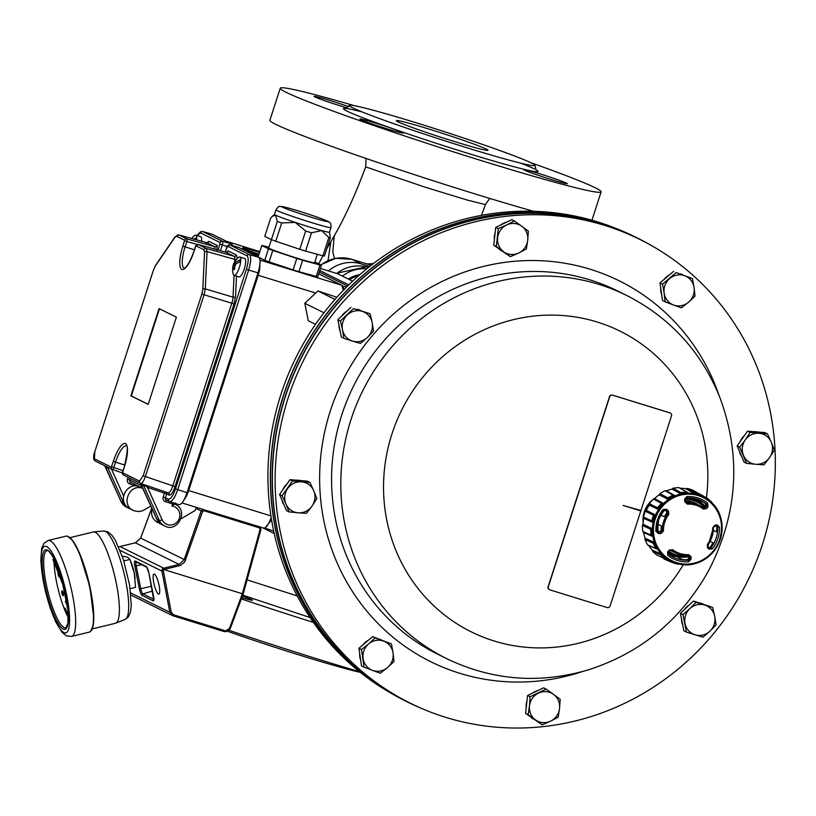<?xml version="1.0" encoding="UTF-8"?>
<svg xmlns="http://www.w3.org/2000/svg" width="816" height="816" viewBox="0 0 816 816"><rect width="100%" height="100%" fill="white"/><g stroke="black" fill="none" stroke-linecap="round" stroke-linejoin="round"><path stroke-width="1.22" d="M181.019 518.782L195.126 510.5L196.544 507.419M135.048 578.207A14.453 3.213 -103.7 0 0 135.028 577.963A14.453 3.213 -103.7 0 0 134.263 573.036L129.948 559.45L127.786 557.318L122.237 556.002M130.509 560.847L131.458 563.275A14.453 3.213 76.3 0 1 134.263 573.036L135.548 587.357L130.172 588.662M158.406 594.017A10.322 2.295 -103.7 0 0 158.855 594.089A10.322 2.295 -103.7 0 0 158.651 583.522A10.322 2.295 -103.7 0 0 153.979 574.036A10.322 2.295 -103.7 0 0 153.969 583.675A10.322 2.295 -103.7 0 0 158.406 594.017M260.202 527.024L260.926 529.492L243.178 594.007L163.985 569.588L161.905 570.945A2.407 2.305 -67.1 0 1 163.73 568.191L179.081 564.407L184.171 559.694L201.164 511.03L203.051 509.429M243.137 593.977L230.265 628.616L227.878 631.329L224.42 631.666L229.469 628.432L242.342 593.793L260.131 529.298L259.366 527.85L204.02 510.755L202.572 511.53L184.722 561.959L180.407 565.447L164.281 569.466A1.204 1.153 109.3 0 0 163.985 569.588M224.39 631.655L172.227 615.488L169.82 612.286L161.905 570.945M151.817 508.133L140.658 538.152L135.446 542.813L119.952 546.516A2.407 2.305 119.8 0 0 118.789 547.179M195.881 508.419L202.572 511.53M260.926 529.492L260.131 529.298M67.524 605.696A24.082 5.365 76.3 0 1 65.413 601.208L65.392 601.494A24.572 5.467 -103.7 0 0 67.575 606.125M65.413 601.208L65.637 601.157A24.082 5.365 76.3 0 0 67.442 605.064M68.299 615.223A35.649 7.936 76.3 0 1 64.913 608.104L64.892 608.389A36.128 8.048 -103.7 0 0 68.309 615.58M64.913 608.104L65.137 608.042A35.649 7.936 76.3 0 0 68.289 614.723M63.158 595.609A2.407 0.541 -103.7 0 0 63.179 595.619A2.407 0.541 -103.7 0 0 63.281 595.639A2.407 0.541 -103.7 0 0 63.24 593.171A2.407 0.541 -103.7 0 0 62.149 590.957A2.407 0.541 -103.7 0 0 62.047 591.039M62.954 595.68A2.407 0.541 -103.7 0 0 63.056 595.69A2.407 0.541 -103.7 0 0 63.005 593.222A2.407 0.541 -103.7 0 0 61.924 591.008A2.407 0.541 -103.7 0 0 61.914 593.273A2.407 0.541 -103.7 0 0 62.954 595.68M58.058 572.546A2.407 0.541 -103.7 0 0 58.273 575.015A2.407 0.541 -103.7 0 0 59.221 577.075A2.407 0.541 -103.7 0 0 59.323 577.096A2.407 0.541 -103.7 0 0 59.527 576.239M62.852 582.553L52.918 559.45L62.893 584.715A4.814 1.071 -103.7 0 0 65.127 591.835M68.33 617.681A39.739 8.843 76.3 0 1 54.019 562.346M53.968 560.694A39.739 8.843 76.3 0 1 53.978 558.603M70.074 537.632L93.248 532.001A46.971 10.455 76.3 0 1 93.585 531.95A46.971 10.455 76.3 0 1 95.248 532.297A46.971 10.455 76.3 0 1 115.291 578.554A46.971 10.455 76.3 0 1 115.75 623.179A46.971 10.455 76.3 0 1 115.433 623.281L92.259 628.912M61.873 579.095L53.366 559.388M123.859 560.929L129.948 559.45M158.906 522.352L156.641 521.557L157.723 522.566C152.5 519.445 150.593 514.784 152.021 508.572M150.878 506.053L142.708 510.714L138.73 511.601L133.977 510.775L127.082 506.92C117.841 499.321 127.418 482.307 138.638 486.397L139.495 486.662L138.302 486.744M260.018 260.09L341.965 285.325L318.689 273.799M264.782 260.273L268.484 248.819L261.824 245.524L258.121 256.969L264.782 260.273A31.702 1.387 17.9 0 0 269.117 261.875L293.107 269.902A31.702 1.387 17.9 0 0 298.942 271.697L316.261 276.43A31.702 1.387 17.9 0 0 317.771 276.634L321.463 265.19A31.702 1.387 -162.1 0 1 319.964 264.986L302.634 260.253L298.942 271.697M259.019 254.194A21.675 0.949 -162.1 0 1 242.648 247.931A21.675 0.949 -162.1 0 1 259.59 252.419M341.965 285.325L343.291 290.374M271.187 517.681C268.474 524.719 265.996 528.197 263.741 528.115L263.568 528.044M159.11 523.25L160.67 523.882M158.814 522.628L155.122 515.457M133.243 510.449C120.605 504.88 129.295 483.531 142.3 488.213L142.922 488.407M185.507 496.75L188.119 490.375L188.69 490.579L186.711 495.7L183.039 501.524M260.1 261.844L259.631 269.943L258.213 275.339L188.69 490.579L270.902 515.885M238.986 262.262L240.761 259.641A9.639 2.723 -72.8 0 0 239.761 256.989A9.639 2.723 -72.8 0 0 238.568 257.366A15.657 15.657 0 0 0 232.764 267.25A15.606 10.088 -177.3 0 0 232.723 268.954M235.671 264.302L234.784 263.272A15.606 10.088 -177.3 0 1 240.761 259.641A9.639 2.723 107.2 0 1 240.679 261.62L240.669 261.62A15.606 10.088 -177.3 0 0 234.692 265.241A15.28 1.367 -145.5 0 0 235.416 265.924L234.447 265.914A15.096 8.599 -123.2 0 0 234.845 268.627A15.647 7.997 -19 0 0 234.049 269.79A15.096 11.516 5.4 0 1 233.458 267.352A15.28 12.821 -54.7 0 0 233.121 269.28A15.28 15.229 33 0 1 233.264 267.332A15.606 10.088 -177.3 0 0 232.601 270.647A15.657 15.657 0 0 0 233.305 274.421A9.639 2.723 -72.8 0 0 234.07 275.4A9.639 2.723 -72.8 0 0 236.569 273.533A9.639 2.723 -72.8 0 0 240.669 261.62M239.761 256.989L244.667 258.509A9.639 2.723 107.2 0 1 245.279 265.129A9.639 2.723 107.2 0 1 241.475 275.053A9.639 2.723 107.2 0 1 238.986 276.91L234.07 275.4L233.039 297.157A1.928 1.244 -177.3 0 0 235.528 296.565L234.049 303.909L175.032 486.642C172.941 492.548 171.003 495.383 169.198 495.169L166.688 493.925L165.464 497.699A1.928 1.846 116.3 0 0 166.382 499.973L169.351 501.442A1.928 1.846 116.3 0 0 169.585 501.544C172.084 501.83 174.797 497.862 177.725 489.631L187.017 492.701C184.212 500.667 181.55 504.655 179.03 504.665L178.877 504.604M234.784 263.272A15.28 12.995 -81.8 0 1 235.62 261.538A15.28 15.055 -169.6 0 0 234.569 263.242A15.096 8.599 -123.2 0 1 235.202 261.181A15.647 11.016 -150.7 0 0 234.406 262.344A15.096 11.516 5.4 0 0 233.58 264.68A15.28 2.326 -149.7 0 0 233.325 264.894A15.28 3.601 5.3 0 0 233.356 265.353L234.804 265.118M233.356 265.353A15.606 10.088 -177.3 0 0 232.764 267.25M233.264 267.332L234.559 267.077M233.58 264.68L234.355 265.088M234.906 265.486L233.325 264.894M235.13 263.956L234.569 263.242M193.841 239.098A15.606 10.088 2.7 0 1 196.738 237.844L196.738 237.854A9.639 2.723 107.2 0 1 196.646 239.822L196.646 239.822A9.639 2.723 -72.8 0 1 196.636 239.873M195.565 239.578L196.738 237.854A9.639 2.723 -72.8 0 0 195.728 235.192L200.634 236.701A9.639 2.723 107.2 0 1 201.562 241.24M195.728 235.192A9.639 2.723 -72.8 0 0 194.545 235.569A15.657 15.657 0 0 0 191.678 238.486M159.467 308.785L131.315 395.954L148.226 404.328M176.378 317.159L159.049 308.581L130.866 395.821L148.196 404.399L176.378 317.159M198.135 244.494A2.407 0.724 105.8 0 1 198.186 244.494A2.407 0.724 105.8 0 1 198.227 244.514L206.264 248.492L207.04 251.593L205.265 288.884L204.071 294.862L145.391 476.534C143.667 481.328 142.086 483.643 140.648 483.48L168.29 492.905A1.928 1.846 -63.7 0 1 169.198 495.169M178.49 234.886L178.898 234.947A1.928 1.846 116.3 0 0 176.593 236.242L174.828 237.476L155.346 265.985L153.449 270.116L94.768 451.799L94.432 458.796L111.333 467.17L113.342 461.377A21.542 6.079 107.2 0 1 125.48 443.629A21.542 6.079 107.2 0 1 124.379 466.844L122.614 472.75A1.928 1.846 116.3 0 0 123.522 475.024L123.522 475.024A1.928 1.846 116.3 0 0 123.746 475.116M234.712 261.783L234.824 259.376A8.425 2.397 -72.5 0 0 234.059 256.275L225.706 252.134L198.227 244.514A1.928 1.846 116.3 0 0 195.911 245.81L193.902 251.603A21.542 6.079 107.2 0 1 181.764 269.351A21.542 6.079 107.2 0 1 182.866 246.136L184.63 240.23L176.593 236.242M111.608 466.772L113.822 467.548A2.407 0.632 108.5 0 1 112.486 469.537A2.407 0.632 108.5 0 1 112.465 469.526A1.928 1.846 116.3 0 1 112.241 469.435L122.42 472.913L112.506 469.547M111.333 467.17A1.928 1.846 116.3 0 0 112.241 469.435L95.339 461.071A1.928 1.846 116.3 0 0 95.564 461.162M214.73 249.359L214.853 246.769L206.53 242.638L178.898 234.947L186.946 238.925A2.407 0.632 106 0 1 186.823 241.526L184.61 240.751M206.03 243.301L208.845 241.342L217.168 245.463A1.928 1.846 116.3 0 1 214.853 246.769L186.946 238.925A1.928 1.846 116.3 0 0 184.63 240.23M136.904 486.01A1.928 0.541 108.2 0 1 137.139 485.489M196.87 235.538L200.634 231.673L202.756 231.53L222.452 241.261A3.437 0.969 107.2 0 1 222.278 244.963L220.432 250.675M208.845 241.342A1.928 1.846 116.3 0 1 206.53 242.638A8.425 2.356 -72.5 0 0 206.407 242.597A8.425 2.356 -72.5 0 0 206.285 242.576M246.391 269.362C248.533 262.038 248.747 257.54 247.024 255.867A1.928 1.846 -63.7 0 1 249.359 254.572C251.318 256.499 251.073 261.691 248.615 270.147L177.725 489.631L175.491 488.855L246.391 269.362L258.019 272.87C260.488 264.435 260.732 259.243 258.754 257.305L239.21 247.625L229.847 244.922L249.359 254.572L258.754 257.305M193.912 251.552L195.575 246.157L198.186 244.494L225.665 252.134M226.746 252.134L225.706 252.134A1.928 1.846 116.3 0 0 228.041 250.849L236.375 254.969L237.313 258.784M175.675 503.013L174.073 504.451L165.495 501.646A3.856 3.692 116.3 0 1 163.21 496.913L168.443 499.168A1.928 1.846 116.3 0 0 169.351 501.442L169.585 501.544M168.198 492.854A1.928 1.846 -63.7 0 1 168.29 492.905L168.076 492.813C169.565 492.997 171.146 490.681 172.819 485.867L231.836 303.134A8.425 2.428 -72.7 0 0 233.039 297.157L205.265 288.884A1.928 1.244 -177.3 0 0 202.786 289.476L204.551 252.185L203.959 249.798L195.911 245.81M174.389 504.125L171.931 505.991L172.584 503.972A1.928 0.541 108.2 0 1 173.176 502.738M165.107 491.813A1.928 0.551 -71.3 0 0 164.424 493.139L147.512 487.407L143.402 484.429M148.206 486.061A1.928 0.551 -71.3 0 0 147.512 487.407L162.088 519.731A9.639 9.231 116.3 0 0 178 520.965A9.639 9.231 116.3 0 0 171.931 505.991M145.228 485.041L145.105 485.714A2.407 0.541 -24.3 0 1 143.759 485.897A6.018 5.773 116.3 0 0 142.494 484.112M211.864 234.172L202.949 231.601A1.928 1.846 -63.7 0 0 200.624 232.897L197.013 235.589M218.158 250.043L220.126 242.556A1.928 1.846 -63.7 0 1 222.452 241.261L231.805 243.964A3.611 1.02 107.2 0 1 232.121 245.575M231.805 243.964L212.262 234.284M187.017 492.701L258.019 272.87M342.485 285.773L344.27 289.609M264.812 528.013L273.707 531.145M271.544 519.894L264.945 528.074M347.585 286.028L319.26 272.003M330.337 237.731A31.702 1.387 -162.1 0 1 328.828 237.527L321.657 230.561A28.907 1.265 17.9 0 0 329.501 232.183A28.907 1.265 17.9 0 0 329.501 232.142L330.337 237.731L324.421 256.03A31.702 1.387 17.9 0 1 322.922 255.826L328.828 237.527M311.508 232.795A31.702 1.387 -162.1 0 1 305.674 230.989L295.157 222.38A28.907 1.265 17.9 0 0 321.657 230.561L311.508 232.795L305.592 251.093L322.922 255.826L318.74 263.833M281.683 222.962A31.702 1.387 -162.1 0 1 277.348 221.36L275.502 215.118A28.907 1.265 17.9 0 0 295.157 222.38L281.683 222.962L275.767 241.261L299.758 249.288A31.702 1.387 17.9 0 0 305.592 251.093M274.513 214.384A28.907 1.265 17.9 0 0 274.492 214.414A28.907 1.265 17.9 0 0 275.502 215.118L272.34 216.342L270.688 218.066L264.782 236.365L271.442 239.659A31.702 1.387 17.9 0 0 275.767 241.261M261.824 245.524A31.702 1.387 -162.1 0 1 263.323 245.728L268.943 247.258M293.107 269.902L296.8 258.448L272.809 250.42L269.117 261.875M316.261 276.43L319.964 264.986M314.843 261.905L321.463 265.19M277.348 221.36L268.719 247.952A24.082 1.051 17.9 0 0 285.947 254.592A24.082 1.051 17.9 0 0 314.568 262.752L317.302 254.286M272.809 250.42A31.702 1.387 -162.1 0 1 268.484 248.819M302.634 260.253A31.702 1.387 -162.1 0 1 296.8 258.448M299.758 249.288L305.674 230.989M685.715 501.809A136.629 31.059 84.1 0 0 685.44 499.392L685.756 501.82L687.123 503.044A26.469 25.357 -63.7 0 1 700.842 506.236L699.863 505.675A26.53 25.429 116.3 0 0 699.261 505.339L696.017 503.482A26.744 25.633 116.3 0 0 691.825 501.758A26.744 25.633 116.3 0 0 687.388 500.82L687.184 501.106A26.377 25.276 116.3 0 0 685.654 500.983M703.29 507.838A27.581 26.428 116.3 0 0 702.341 506.899M658.135 521.781L658.461 521.934A26.744 25.633 116.3 0 0 658.033 524.209L661.368 526.004A26.53 25.429 116.3 0 0 661.133 530.329L659.971 531.573A132.998 21.961 176.4 0 1 657.512 531.736L657.278 531.736M670.63 550.147A26.377 25.276 116.3 0 0 671.231 550.474L671.221 550.892A26.744 25.633 116.3 0 0 673.118 551.779L677.392 553.585A26.469 25.357 -63.7 0 1 671.854 550.331L670.007 550.545L671.272 550.086M664.775 509.949A26.377 25.276 116.3 0 0 661.082 515.324M692.804 498.209A30.11 28.856 -63.7 0 1 694.467 498.964L697.425 500.432A30.11 28.856 -63.7 0 1 705.197 506.155M697.374 499.28L701.291 500.953A31.365 30.059 -63.7 0 1 701.974 501.33A31.365 30.059 -63.7 0 1 705.473 503.696L705.697 505.441A132.998 39.137 130.7 0 1 704.31 507.379A28.458 27.275 116.3 0 0 693.11 500.504A28.458 27.275 116.3 0 0 685.46 499.331M669.089 551.555A28.458 27.275 116.3 0 0 687.368 555.502M664.724 509.908A132.998 11.22 39.2 0 1 666.499 511.367L666.713 513.06A26.53 25.429 116.3 0 0 664.367 516.732L660.929 515.263A26.744 25.633 116.3 0 0 659.94 517.354L659.542 517.303M658.206 524.3A26.377 25.276 116.3 0 0 658.216 531.695M687.388 500.82L690.305 502.574L686.47 500.861M690.305 502.574A26.53 25.429 116.3 0 0 686.103 502.483L686.001 502.483M676.301 556.451A30.998 29.713 -63.7 0 1 668.947 554.452M671.456 556.135A31.365 30.059 -63.7 0 0 671.711 556.277L671.17 555.971M709.186 549.27A137.833 7.018 -140.2 0 0 707.533 547.822L707.35 544.466A25.48 24.419 116.3 0 0 712.705 527.881L714.847 525.198A137.833 18.146 -4.1 0 0 717.06 524.892L719.477 527.126A32.926 31.549 -63.7 0 1 712.501 548.75L709.186 549.27A1.204 0.581 -48.6 0 0 709.492 548.046A1.204 0.581 -48.6 0 0 709.461 548.026L711.073 547.72A31.426 30.121 116.3 0 0 717.743 527.075L716.591 525.973L716.805 526.646A31.365 30.059 -63.7 0 1 716.54 531.818L713.317 530.512M716.54 531.818L713.327 530.39M710.175 541.263L712.97 542.864A31.365 30.059 -63.7 0 1 710.155 547.25L708.553 547.505M688.398 555.472L688.582 556.073A132.998 34.69 83.8 0 1 688.602 558.389L687.398 559.664A31.365 30.059 -63.7 0 1 682.36 559.562L676.668 556.492M671.038 550.076A26.53 25.429 116.3 0 0 673.69 551.83A26.53 25.429 116.3 0 0 674.291 552.167L671.221 550.892M719.233 513.713L715.928 508.133M666.458 509.266A137.833 11.628 39.2 0 1 668.375 510.847L668.814 514.325A25.48 24.419 116.3 0 0 663.459 530.91L661.062 533.47A137.833 22.756 176.4 0 1 658.583 533.644L655.86 531.257A32.926 31.549 -63.7 0 1 662.847 509.633L666.458 509.266L665.591 510.224L663.704 510.347M662.847 509.633L663.724 510.388C659.134 516.548 656.9 523.444 657.043 531.063L658.461 532.277A136.629 22.562 -3.6 0 0 660.919 532.103L662.215 530.818A26.469 25.357 -63.7 0 1 667.774 513.601L667.488 511.785A136.629 11.526 -140.8 0 0 665.591 510.224L663.673 510.377A31.426 30.121 116.3 0 0 657.013 531.022L655.86 531.257M707.584 503.044L706.391 504.084A31.426 30.121 116.3 0 0 699.72 500.147A31.426 30.121 116.3 0 0 686.48 497.933L685.471 499.372L684.542 499.402L686.735 496.607A32.926 31.549 -63.7 0 1 707.584 503.044L708.053 506.665L706.697 505.961L706.727 504.492L705.473 503.696M668.049 553.615L671.874 556.379A31.426 30.121 116.3 0 0 688.276 560.164L689.612 558.858L691.101 559.133L688.612 561.785A32.926 31.549 -63.7 0 1 667.763 555.349L667.59 551.881A137.833 35.945 -49.5 0 0 669.263 550.066L672.741 549.688A25.48 24.419 116.3 0 0 688.724 554.635L691.081 556.808A137.833 35.945 83.8 0 1 691.101 559.133M657.023 545.751A35.241 33.772 116.3 0 0 715.918 547.424A35.241 33.772 116.3 0 0 689.612 494.18A35.241 33.772 116.3 0 0 657.023 545.751M708.053 506.665A137.833 40.555 130.7 0 1 706.646 508.603L703.433 509.102A25.48 24.419 116.3 0 0 687.439 504.166L684.828 501.871A137.833 31.334 -95.9 0 0 684.542 499.402M703.433 509.102L703.739 508.184L700.842 506.236A26.469 25.357 -63.7 0 1 703.729 508.174L705.31 507.889L702.749 507.623M693.6 493.139L701.015 495.455L700.179 494.425L694.804 492.762A6.334 6.069 116.3 0 0 693.6 493.139L685.858 488.784A36.73 35.2 -63.7 0 0 680.156 488.233M679.952 493.384L687.704 492.589L686.95 492.14A6.334 6.069 116.3 0 0 686.593 491.977L680.942 492.578A6.334 6.069 116.3 0 0 679.952 493.384L672.007 489.09A36.73 35.2 -63.7 0 0 666.437 490.844L674.179 495.2L667.253 498.974L659.144 494.822A36.73 35.2 -63.7 0 0 654.575 498.596L662.521 502.891L657.441 509.062L649.23 505.094A36.73 35.2 -63.7 0 0 646.364 510.326L654.473 514.488L652.015 522.097L643.773 518.344A36.73 35.2 -63.7 0 0 643.049 524.239L651.26 528.207L651.79 536.112L643.61 532.552A36.73 35.2 -63.7 0 0 645.13 538.213L653.361 541.967L655.666 545.904L656.819 548.964L648.761 545.567A36.73 35.2 -63.7 0 0 652.29 550.127L660.47 553.676L666.397 558.715L665.142 558.583A6.334 6.069 116.3 0 0 666.315 558.695M700.771 495.088L705.055 497.546C721.262 507.481 725.567 523.301 717.968 545.017C705.269 563.152 690.285 568.885 673.037 562.204A36.139 34.629 -63.7 0 1 655.962 546.037A36.139 34.629 -63.7 0 1 663.449 503.554A36.139 34.629 -63.7 0 1 705.055 497.546A36.139 34.629 -63.7 0 1 718.264 544.343A36.139 34.629 -63.7 0 1 673.037 562.204L663.449 558.154A36.73 35.2 -63.7 0 1 660.328 556.563M698.241 499.647A31.916 30.58 -63.7 0 1 701.872 503.176M663.449 558.154A6.865 6.579 116.3 0 0 664.275 559.164L672.272 562.53L677.698 564.233L678.912 563.876M657.155 555.237A37.332 35.782 -63.7 0 1 652.667 551.381L660.807 554.9L665.081 558.562L657.155 555.237M652.29 550.127A6.865 6.579 116.3 0 0 652.667 551.381M647.649 544.915A37.332 35.782 -63.7 0 1 644.997 539.539L653.218 543.242L655.738 548.362L647.649 544.915A6.865 6.579 116.3 0 0 648.761 545.567M645.13 538.213A6.865 6.579 116.3 0 0 644.997 539.539M642.845 531.502A37.332 35.782 -63.7 0 1 642.427 525.433L650.648 529.339L651.035 535.123L642.845 531.502A6.865 6.579 116.3 0 0 643.61 532.552M643.049 524.239A6.865 6.579 116.3 0 0 642.427 525.433M643.467 517.058A37.332 35.782 -63.7 0 1 645.364 511.204L653.494 515.304L651.698 520.883L643.467 517.058A6.865 6.579 116.3 0 0 643.773 518.344M646.364 510.326A6.865 6.579 116.3 0 0 645.364 511.204M649.424 503.768A37.332 35.782 -63.7 0 1 653.341 499.025L661.327 503.278L657.604 507.797L649.424 503.768A6.865 6.579 116.3 0 0 649.23 505.094M654.575 498.596A6.865 6.579 116.3 0 0 653.341 499.025M659.818 493.66A37.332 35.782 -63.7 0 1 665.142 490.753L672.945 495.088L667.876 497.852L659.818 493.66A6.865 6.579 116.3 0 0 659.144 494.822M666.437 490.844A6.865 6.579 116.3 0 0 665.142 490.753M680.942 492.578L673.057 488.264A6.865 6.579 116.3 0 0 672.007 489.09M673.057 488.264A37.332 35.782 -63.7 0 1 678.994 487.642L686.593 491.977M687.215 492.283L679.82 488.039A6.865 6.579 116.3 0 0 678.994 487.642M694.804 492.762L687.123 488.417A6.865 6.579 116.3 0 0 685.858 488.784M687.123 488.417A37.332 35.782 -63.7 0 1 692.764 490.161L700.179 494.425M712.062 503.278L711.715 502.054L707.37 498.392L699.873 494.088A6.865 6.579 116.3 0 0 699.445 494.006M655.738 548.362A6.334 6.069 116.3 0 0 656.819 548.964L656.523 548.821M651.035 535.123A6.334 6.069 116.3 0 0 651.79 536.112M651.698 520.883A6.334 6.069 116.3 0 0 652.015 522.097M657.604 507.797A6.334 6.069 116.3 0 0 657.441 509.062M667.876 497.852A6.334 6.069 116.3 0 0 667.253 498.974M707.37 498.392A6.334 6.069 116.3 0 0 706.248 498.27M688.602 558.389L689.612 558.858A136.629 35.629 -96.2 0 0 689.591 556.543L688.449 555.451A26.469 25.357 -63.7 0 1 677.392 553.585L688.49 555.461L688.724 554.635M667.59 551.881L668.355 552.289A136.629 35.629 130.5 0 0 669.956 550.555M688.582 556.073L691.081 556.808M669.263 550.066L670.007 550.555L668.355 552.35L667.763 555.349M707.35 544.466L707.829 546.587A1.204 0.561 -48.7 0 1 707.86 546.608A136.629 6.956 39.8 0 1 709.461 548.026M714.551 526.249A136.629 17.993 175.9 0 0 716.591 525.973A1.204 0.541 -98 0 0 716.672 525.973L714.469 526.279A1.204 0.52 -97.8 0 1 714.398 526.269L712.705 527.881M684.828 501.871L686.103 502.483M717.101 526.024L716.672 525.973A1.204 0.541 -98 0 0 717.06 524.892M707.533 547.822A1.204 0.561 -48.7 0 0 707.86 546.608L713.398 527.717L714.469 526.279A1.204 0.52 -97.8 0 0 714.847 525.198M706.646 508.603L705.31 507.889A136.629 40.198 -49.3 0 0 706.697 505.961L705.697 505.441M657.512 531.736L658.461 532.277L658.583 533.644M659.971 531.573L660.919 532.103L661.062 533.47M668.375 510.847L667.488 511.785L666.499 511.367M653.361 541.967A6.334 6.069 116.3 0 0 653.218 543.242M651.26 528.207A6.334 6.069 116.3 0 0 650.648 529.339M654.473 514.488A6.334 6.069 116.3 0 0 653.494 515.304M662.521 502.891A6.334 6.069 116.3 0 0 661.327 503.278M674.179 495.2A6.334 6.069 116.3 0 0 672.945 495.088M687.674 492.568A6.334 6.069 116.3 0 0 686.95 492.14M700.944 495.404A6.334 6.069 116.3 0 0 700.22 494.476M671.507 561.551A6.334 6.069 116.3 0 0 672.272 562.53M660.47 553.676A6.334 6.069 116.3 0 0 660.807 554.9M685.858 564.978L691.519 564.376M699.506 561.867L704.575 559.103M712.562 552.83L714.367 550.657M720.018 540.325L720.803 537.846M721.803 527.615L721.415 521.832M695.283 498.688L695.008 499.229M643.161 522.577A24.929 23.888 -63.7 0 1 644.263 511.958A24.929 23.888 -63.7 0 1 652.678 499.729M649.25 504.808A24.082 23.083 116.3 0 0 645.905 510.683M652.841 246.35L650.342 244.922A258.917 248.125 116.3 0 0 319.77 326.828A258.917 248.125 116.3 0 0 358.377 669.467A258.917 248.125 116.3 0 0 420.985 708.186L423.647 709.308A258.733 247.952 -63.7 0 1 361.08 670.609A258.733 247.952 -63.7 0 1 322.504 328.205A258.733 247.952 -63.7 0 1 652.841 246.35A258.733 247.952 -63.7 0 1 689.387 272.167A258.733 247.952 -63.7 0 1 736.195 601.851A258.733 247.952 -63.7 0 1 423.647 709.308M338.926 325.003A15.657 15.004 116.3 0 0 340.17 331.225M360.162 310.172A15.657 15.004 116.3 0 0 357.53 309.356M346.841 311.192A15.657 15.004 116.3 0 0 341.741 315.996M538.203 690.418A15.657 15.004 116.3 0 0 532.501 693.151M526.993 700.811A15.657 15.004 116.3 0 0 526.208 707.788M531.134 717.417A15.657 15.004 116.3 0 0 533.419 719.069M744.376 435.632A15.657 15.004 116.3 0 0 740.204 441.548M739.357 451.115A15.657 15.004 116.3 0 0 741.601 456.317M757.921 432.021A15.657 15.004 116.3 0 0 753.729 431.674M660.756 288.293A15.657 15.004 116.3 0 0 661.684 294.709M682.441 274.564A15.657 15.004 116.3 0 0 680.35 273.788M669.324 274.992A15.657 15.004 116.3 0 0 664.04 279.47M381.398 639.917A15.657 15.004 116.3 0 0 379.307 639.142M368.271 640.346A15.657 15.004 116.3 0 0 362.998 644.824M359.703 653.647A15.657 15.004 116.3 0 0 360.641 660.062M499.31 249.257A15.657 15.004 116.3 0 0 501.585 250.91M506.379 222.258A15.657 15.004 116.3 0 0 500.677 225.002M495.159 232.652A15.657 15.004 116.3 0 0 494.384 239.639M300.349 480.553A15.657 15.004 116.3 0 0 296.157 480.206M286.804 484.163A15.657 15.004 116.3 0 0 282.632 490.079M281.785 499.647A15.657 15.004 116.3 0 0 284.019 504.859M702.709 603.881A15.657 15.004 116.3 0 0 700.077 603.065M689.387 604.901A15.657 15.004 116.3 0 0 684.287 609.705M681.472 618.712A15.657 15.004 116.3 0 0 682.717 624.934M347.3 314.925A15.657 15.004 116.3 0 0 342.496 329.807L340.405 320.912L353.491 308.581L362.141 311.324A15.657 15.004 116.3 0 0 347.3 314.925M559.552 708.38A15.657 15.004 116.3 0 0 553.523 694.355L560.194 699.271L559.552 708.38L558.195 717.142L550.535 721.171A15.657 15.004 116.3 0 0 559.552 708.38M759.115 433.316A15.657 15.004 116.3 0 0 745.232 439.967L750.077 432.419L767.438 433.857L771.273 442.129A15.657 15.004 116.3 0 0 759.115 433.316M669.712 278.552A15.657 15.004 116.3 0 0 664.153 293.179L662.51 284.182L676.199 272.564L684.685 275.747A15.657 15.004 116.3 0 0 669.712 278.552M387.488 667.559A15.657 15.004 116.3 0 0 393.047 652.933L393.975 661.572L387.488 667.559L380.287 673.2L372.524 670.364A15.657 15.004 116.3 0 0 387.488 667.559M497.648 237.731A15.657 15.004 116.3 0 0 503.676 251.756L496.301 246.493L498.29 228.613L506.665 224.951A15.657 15.004 116.3 0 0 497.648 237.731M298.085 512.805A15.657 15.004 116.3 0 0 311.977 506.144L306.408 513.346L298.085 512.805L289.048 511.907L285.937 503.982A15.657 15.004 116.3 0 0 298.085 512.805M709.9 631.186A15.657 15.004 116.3 0 0 714.704 616.304L716.091 624.852L709.9 631.186L702.994 637.174L695.069 634.797A15.657 15.004 116.3 0 0 709.9 631.186M420.954 708.176A258.927 248.135 -63.7 0 1 407.582 702.066L405.929 701.24A258.927 248.135 -63.7 0 1 298.432 359.111A258.927 248.135 -63.7 0 1 635.684 237.15L637.337 237.976A258.927 248.135 -63.7 0 1 650.301 244.902M407.582 702.066A258.927 248.135 -63.7 0 1 291.924 378.053A258.927 248.135 -63.7 0 1 601.963 223.859A258.927 248.135 -63.7 0 1 637.337 237.976M392.965 694.314A258.917 248.125 -63.7 0 1 392.924 694.294A258.917 248.125 -63.7 0 1 277.103 418.302A258.917 248.125 -63.7 0 1 503.258 213.649A258.917 248.125 -63.7 0 1 622.282 231.03A258.917 248.125 -63.7 0 1 622.312 231.04L619.619 229.908A258.733 247.952 116.3 0 0 500.677 212.548A258.733 247.952 116.3 0 0 274.686 417.058A258.733 247.952 116.3 0 0 390.425 692.866L392.924 694.294M315.527 324.319L308.275 320.729L304.796 303.287L323.962 312.773M334.968 299.411L317.883 290.955L304.796 303.287M336.875 297.269L317.883 290.955M685.042 623.516A15.657 15.004 116.3 0 0 695.069 634.797L686.429 632.063L682.951 614.621L689.846 608.634A15.657 15.004 116.3 0 0 685.042 623.516M714.704 616.304A15.657 15.004 116.3 0 0 704.677 605.023A15.657 15.004 116.3 0 0 689.846 608.634L696.038 602.29L712.613 607.41L714.704 616.304M287.66 488.509A15.657 15.004 116.3 0 0 285.937 503.982L282.091 495.71L292.505 480.95L301.543 481.848A15.657 15.004 116.3 0 0 287.66 488.509M311.977 506.144A15.657 15.004 116.3 0 0 313.701 490.661A15.657 15.004 116.3 0 0 301.543 481.848L309.866 482.389L313.701 490.661L316.822 498.586L311.977 506.144M521.699 226.195A15.657 15.004 116.3 0 0 506.665 224.951L514.325 220.932L521.699 226.195L528.36 231.112L527.728 240.23A15.657 15.004 116.3 0 0 521.699 226.195M503.676 251.756A15.657 15.004 116.3 0 0 518.711 253.011A15.657 15.004 116.3 0 0 527.728 240.23L526.371 248.982L518.711 253.011L510.337 256.673L503.676 251.756M363.11 658.532A15.657 15.004 116.3 0 0 372.524 670.364L364.038 667.182L361.468 649.536L368.669 643.906A15.657 15.004 116.3 0 0 363.11 658.532M393.047 652.933A15.657 15.004 116.3 0 0 383.632 641.111A15.657 15.004 116.3 0 0 368.669 643.906L375.156 637.918L391.405 643.936L393.047 652.933M640.805 510.928L610.113 605.951A2.407 2.305 116.3 0 1 607.165 607.563L549.76 589.835A2.407 2.305 116.3 0 1 548.291 586.857L609.674 396.811A2.407 2.305 116.3 0 1 612.622 395.199L670.028 412.927A2.407 2.305 116.3 0 1 671.497 415.895L640.948 510.469L623.138 505.471L640.886 510.449M694.1 287.579A15.657 15.004 116.3 0 0 684.685 275.747L692.447 278.582L694.1 287.579L695.018 296.218L688.541 302.206A15.657 15.004 116.3 0 0 694.1 287.579M664.153 293.179A15.657 15.004 116.3 0 0 673.567 305.011A15.657 15.004 116.3 0 0 688.541 302.206L681.34 307.836L673.567 305.011L665.081 301.818L664.153 293.179M769.549 457.613A15.657 15.004 116.3 0 0 771.273 442.129L774.394 450.055L769.549 457.613L763.99 464.814L755.667 464.273A15.657 15.004 116.3 0 0 769.549 457.613M745.232 439.967A15.657 15.004 116.3 0 0 743.509 455.45A15.657 15.004 116.3 0 0 755.667 464.273L746.62 463.376L739.673 447.178L745.232 439.967M535.5 719.916A15.657 15.004 116.3 0 0 550.535 721.171L542.171 724.832L528.125 714.653L529.482 705.891A15.657 15.004 116.3 0 0 535.5 719.916M553.523 694.355A15.657 15.004 116.3 0 0 538.489 693.11A15.657 15.004 116.3 0 0 529.482 705.891L530.114 696.772L546.149 689.081L553.523 694.355M372.157 322.595A15.657 15.004 116.3 0 0 362.141 311.324L370.066 313.701L372.157 322.595L373.544 331.143L367.353 337.487A15.657 15.004 116.3 0 0 372.157 322.595M342.496 329.807A15.657 15.004 116.3 0 0 352.522 341.088A15.657 15.004 116.3 0 0 367.353 337.487L360.448 343.465L352.522 341.088L343.883 338.354L342.496 329.807M623.138 505.461L640.744 510.898M712.613 607.41L693.498 601.035L680.401 613.357L683.879 630.799L686.429 632.063M680.401 613.357L682.951 614.621M693.498 601.035L696.038 602.29M309.866 482.389L307.326 481.134L289.966 479.686L279.551 494.445L282.091 495.71M289.966 479.686L292.505 480.95M279.551 494.445L286.508 510.653L289.048 511.907M498.29 228.613L495.751 227.358L511.785 219.667L514.325 220.932M495.751 227.358L493.762 245.228L496.301 246.493M493.762 245.228L510.337 256.673M391.405 643.936L372.616 636.664L358.928 648.281L361.498 665.917L364.038 667.182M358.928 648.281L361.468 649.536M372.616 636.664L375.156 637.918M670.262 413.008A2.407 2.305 116.3 0 0 669.844 412.835L612.439 395.107A2.407 2.305 116.3 0 0 609.491 396.719L548.107 586.765A2.407 2.305 116.3 0 0 549.341 589.652M676.199 272.564L692.447 278.582M673.659 271.31L659.971 282.928L662.51 284.182M659.971 282.928L662.541 300.563L665.081 301.818M750.077 432.419L747.538 431.154L764.898 432.592L767.438 433.857M747.538 431.154L737.134 445.913L739.673 447.178M737.134 445.913L744.08 462.111L746.62 463.376M546.149 689.081L543.609 687.827L527.575 695.518L525.586 713.388L542.171 724.832M525.586 713.388L528.125 714.653M527.575 695.518L530.114 696.772M353.491 308.581L370.066 313.701M350.951 307.326L337.865 319.648L340.405 320.912M337.865 319.648L341.343 337.09L343.883 338.354M653.912 498.79A24.929 23.888 -63.7 0 1 655.421 497.811M337.64 273.768L352.614 281.183L337.967 273.901A2.407 2.305 116.3 0 0 337.64 273.768L320.413 268.454M358.336 275.971A28.907 27.703 116.3 0 0 349.493 279.602M369.617 266.516L361.192 263.915A36.128 34.619 116.3 0 0 328.43 270.922M334.529 258.56L332.806 252.113L334.172 236.334L335.478 233.692L330.919 241.577M328.012 260.63L330.847 241.699M373.34 263.629L366.863 263.935M531.573 163.067A97.553 4.264 17.9 0 0 430.205 127.153A97.553 4.264 17.9 0 0 349.33 105.468A97.553 4.264 17.9 0 0 440.844 139.505A97.553 4.264 17.9 0 0 534.99 165.434A97.553 4.264 17.9 0 0 531.573 163.067M398.004 121.819A48.175 2.101 -162.1 0 1 396.321 120.646A48.175 2.101 -162.1 0 1 442.802 133.447A48.175 2.101 -162.1 0 1 487.999 150.256A48.175 2.101 -162.1 0 1 448.066 139.546A48.175 2.101 -162.1 0 1 398.004 121.819M530.645 162.619A168.606 7.364 -162.1 0 1 595.221 187.762A168.606 7.364 -162.1 0 1 601.117 191.852A168.606 7.364 -162.1 0 1 438.416 147.043A168.606 7.364 -162.1 0 1 280.235 88.21A168.606 7.364 -162.1 0 1 354.501 105.723M280.235 88.21L269.882 120.268A168.606 7.364 17.9 0 0 361.529 156.907A168.606 7.364 17.9 0 0 533.531 211.283M360.356 672.404A97.553 4.264 -162.1 0 1 227.817 631.39M229.225 630.37A168.606 7.364 17.9 0 0 359.499 671.721M313.405 622.414A168.606 7.364 -162.1 0 1 241.352 598.924M402.584 132.529A22.879 1 -162.1 0 1 403.39 133.09A22.879 1 -162.1 0 1 381.307 127A22.879 1 -162.1 0 1 359.846 119.024A22.879 1 -162.1 0 1 378.808 124.103A22.879 1 -162.1 0 1 402.584 132.529M566.508 183.151A22.879 1 -162.1 0 1 567.304 183.712A22.879 1 -162.1 0 1 545.221 177.623A22.879 1 -162.1 0 1 523.76 169.646A22.879 1 -162.1 0 1 542.722 174.726A22.879 1 -162.1 0 1 566.508 183.151M347.341 107.987A22.879 1 -162.1 0 1 325.125 100.847A22.879 1 -162.1 0 1 314.058 96.349A22.879 1 -162.1 0 1 326.135 99.317A22.879 1 -162.1 0 1 348.728 106.692M242.423 596.057A22.879 1 -162.1 0 1 252.511 600.209A22.879 1 -162.1 0 1 241.822 597.649M335.396 233.835C345.943 215.251 356.031 192.933 365.68 166.872L424.738 187.078L467.507 200.144L485.418 204.581L481.481 215.353M297.208 595.925L247.085 579.86M140.678 538.111L185.579 560.184M130.713 592.926L169.82 612.286L171.258 612.204L173.553 614.805L225.053 630.707M120.136 550.392L161.905 571.067M148.92 573.016L153.469 595.813A5.957 1.326 76.3 0 1 153.092 600.811L142.045 595.343A5.957 1.326 76.3 0 1 139.373 588.836L134.834 566.039A5.957 1.326 76.3 0 1 135.211 561.051L146.248 566.518A5.957 1.326 76.3 0 1 148.92 573.016L146.788 567.273A1.204 1.153 116.3 0 1 146.248 566.518M135.354 542.834L119.901 546.516L163.73 568.191L164.281 569.466M151.786 508.062L140.617 538.111L135.395 542.803L179.081 564.407L179.632 565.682M163.159 570.047L171.258 612.204M204.184 509.776L204.02 510.755M259.519 526.81L259.366 527.85M173.553 614.805L172.9 615.764L224.41 631.666L230.306 628.657L229.469 628.432M230.265 628.616L243.178 594.017L260.967 529.513L259.743 526.718M118.779 547.138L119.86 546.547M152.48 591.049L142.902 593.926L153.765 599.301M151.521 586.225L140.77 588.734A4.753 1.061 -103.7 0 0 142.902 593.926A1.204 1.153 116.3 0 0 142.045 595.343M141.556 564.692L136.221 565.937L140.77 588.734L139.373 588.836M136.16 562.02A4.753 1.061 -103.7 0 0 136.221 565.937L134.834 566.039M135.211 561.051A1.204 1.153 116.3 0 0 135.813 561.847L146.809 567.293M153.755 599.464A1.204 1.153 116.3 0 0 153.092 600.811M64.117 627.657A39.739 8.843 76.3 0 1 47.012 587.897A39.739 8.843 76.3 0 1 47.042 550.667C45.614 548.658 53.183 551.055 61.424 577.595L68.024 610.49L67.932 623.2L65.81 627.912A39.739 8.843 76.3 0 1 64.117 627.657M63.209 629.095A40.943 9.119 76.3 0 1 42.269 565.468A40.943 9.119 76.3 0 1 60.364 574.138A40.943 9.119 76.3 0 1 63.209 629.095M48.185 540.478A49.378 10.996 76.3 0 1 70.523 585.857A49.378 10.996 76.3 0 1 71.502 636.439L66.392 635.817L62.179 632.451L55.417 621.353L45.502 591.865L40.8 560.674L41.708 548.383L44.003 543.272L48.185 540.478L65.984 536.153A49.378 10.996 76.3 0 1 88.322 581.533A49.378 10.996 76.3 0 1 89.301 632.114L71.502 636.439M63.903 632.584A44.564 9.925 76.3 0 1 41.126 563.336A44.564 9.925 76.3 0 1 60.812 572.771A44.564 9.925 76.3 0 1 63.903 632.584M69.003 537.01A48.899 10.883 76.3 0 1 88.679 581.451A48.899 10.883 76.3 0 1 91.586 629.962M93.585 531.95L103.673 530.992A45.523 10.139 76.3 0 1 105.295 531.328A45.523 10.139 76.3 0 1 124.715 576.157A45.523 10.139 76.3 0 1 125.164 619.405L115.75 623.179M258.417 256.04L252.542 254.225L258.417 256.04M226.389 241.281L259.845 251.644L226.471 241.322M245.514 250.747L258.805 254.847M142.3 488.213L138.638 486.397M258.652 255.326L248.339 252.144M188.119 490.375L257.642 275.135L259.376 267.75M257.642 275.135L315.455 292.964M122.614 472.75L139.516 481.124A1.928 1.846 116.3 0 0 140.648 483.48M175.032 486.642L143.177 475.759L201.858 294.086L202.786 289.476M139.516 481.124L143.177 475.759M234.049 303.909L201.858 294.086M236.456 259.355A1.928 1.244 -177.3 0 1 234.824 259.376L207.04 251.593A1.928 1.244 -177.3 0 0 204.551 252.185M236.375 254.969A1.928 1.846 116.3 0 1 234.059 256.275L206.264 248.492A1.928 1.846 116.3 0 0 203.959 249.798M113.342 461.377L115.556 462.152L113.822 467.548L123.053 470.689M126.409 445.903L126.378 445.893A19.625 5.539 -72.8 0 0 115.556 462.152L124.858 465.038M197.299 244.463L186.823 241.526L185.079 246.911A19.625 5.539 -72.8 0 0 184.334 268.148C182.917 268.994 187.639 268.994 193.831 251.552L193.902 251.603M94.432 458.796A1.928 1.846 116.3 0 0 95.339 461.071C93.238 459.969 93.024 456.858 94.697 451.748L94.778 451.748M194.402 249.798L182.866 246.136M94.768 451.799L153.459 270.065M153.449 270.116L155.519 265.445L175.001 236.936A1.928 1.367 -145.7 0 0 174.828 237.476M155.346 265.985A1.928 1.367 -145.7 0 1 155.519 265.445M130.234 478.339L129.703 479.992L141.749 485.795M141.535 485.857A1.928 1.846 116.3 0 0 142.453 488.121L130.611 482.266A1.928 1.846 116.3 0 1 129.703 479.992L127.439 479.206A3.856 3.692 116.3 0 0 129.724 483.939A1.928 0.541 108.2 0 1 130.774 482.338M127.439 479.206L128.061 477.268M135.742 485.918L129.724 483.939M220.126 242.556L200.624 232.897M220.045 244.178L227.011 246.422M217.168 245.463L216.944 250.135M247.024 255.867L227.521 246.218L225.134 251.981M226.675 247.462L225.206 252.001M229.735 244.892A3.437 0.969 107.2 0 1 229.806 244.902A3.437 0.969 107.2 0 1 229.847 244.922A1.928 1.846 -63.7 0 0 227.521 246.218M226.593 252.113L228.041 250.849M168.443 499.168C170.615 499.433 172.972 495.995 175.491 488.855M236.497 276.145L235.528 296.565M165.495 501.646A1.928 0.541 108.2 0 1 166.535 500.045M163.21 496.913L164.424 493.139L166.688 493.925A1.928 1.846 116.3 0 0 166.474 492.272M105.437 466.803A2.407 0.541 -24.3 0 0 105.448 466.895A2.407 0.541 -24.3 0 0 105.519 466.976L121.115 501.565A12.046 11.536 116.3 0 0 126.368 507.042L121.043 501.493A2.407 0.541 -24.3 0 0 121.115 501.565L123.583 502.789A2.407 0.541 -24.3 0 0 124.216 502.789M104.764 465.732A6.018 5.773 -63.7 0 1 105.519 466.976L107.987 468.19A6.018 5.773 116.3 0 0 107.222 466.956M121.033 501.381A2.407 0.541 -24.3 0 0 121.043 501.493L104.723 465.712M130.397 508.898L128.836 508.266A12.046 11.536 -63.7 0 1 123.583 502.789L107.987 468.19A2.407 0.541 -24.3 0 0 109.354 468.007M111.445 469.047L123.573 495.944M138.689 486.305A12.046 11.536 -63.7 0 1 139.485 486.652M156.805 519.088A2.407 0.541 -24.3 0 0 156.805 519.2L140.485 483.419A6.018 5.773 -63.7 0 1 141.29 484.684L156.886 519.272A12.046 11.536 116.3 0 0 162.139 524.749L156.805 519.2A2.407 0.541 -24.3 0 0 156.886 519.272L159.355 520.496L143.759 485.897L141.29 484.684A2.407 0.541 -24.3 0 1 141.209 484.602A2.407 0.541 -24.3 0 1 141.209 484.51M174.451 504.013A12.046 11.536 -63.7 0 1 175.287 504.38C189.077 510.418 177.755 533.276 164.608 525.973A12.046 11.536 -63.7 0 1 159.355 520.496A2.407 0.541 -24.3 0 0 162.088 519.731M168.076 492.813L140.811 483.541M346.616 286.997L342.72 286.161M299.258 213.374A24.082 1.051 17.9 0 0 327.032 220.952A24.082 1.051 17.9 0 0 288.578 208.08A24.082 1.051 17.9 0 0 299.258 213.374M296.636 217.801A28.907 1.265 17.9 0 0 330.98 227.603C331.041 224.237 330.643 222.584 329.797 222.646C327.451 221.524 333.917 223.033 312.916 215.659C299.421 211.099 289.201 208.07 282.244 206.56L279.837 206.509C279.184 205.958 277.899 207.06 275.971 209.834A28.907 1.265 17.9 0 0 296.636 217.801M348.769 284.876L319.75 270.504M689.51 497.903A30.11 28.856 -63.7 0 1 693.314 498.79A30.11 28.856 -63.7 0 1 697.425 500.432L705.197 506.144M688.592 556.736A30.11 28.856 -63.7 0 1 670.711 554.39A30.11 28.856 -63.7 0 1 668.039 552.881M704.555 507.042A28.907 27.703 116.3 0 0 693.253 500.086A28.907 27.703 116.3 0 0 685.491 498.892M668.783 551.881A28.907 27.703 116.3 0 0 688.531 555.757M713.357 527.758A26.469 25.357 -63.7 0 1 707.819 544.874M665.591 510.224L664.867 509.918M712.501 548.75L710.155 547.25M688.612 561.785L688.276 560.164L687.398 559.664M668.386 554.033A31.426 30.121 116.3 0 0 671.874 556.379M688.449 555.451L688.979 555.543M672.741 549.688L671.854 550.331M719.477 527.126L716.805 526.646M668.814 514.325L666.713 513.06M663.459 530.91L661.133 530.329M699.72 500.147L686.521 497.944L686.735 496.607M687.123 503.044L687.439 504.166M582.328 671.588A212.486 203.633 -63.7 0 1 390.211 634.899A212.486 203.633 -63.7 0 1 370.056 338.416A212.486 203.633 -63.7 0 1 659.838 307.673A212.486 203.633 -63.7 0 1 719.049 395.413M446.821 658.726L437.57 654.146A202.684 194.239 -63.7 0 1 398.902 628.575A202.684 194.239 -63.7 0 1 365.384 365.282A202.684 194.239 -63.7 0 1 617.416 290.863L626.668 295.443C670.171 317.659 701.24 351.655 719.865 397.453C741.642 456.44 737.827 514.284 708.431 571.006C680.952 619.946 640.907 652.892 588.316 669.865C539.386 684.165 492.221 680.462 446.821 658.726A202.684 194.239 -63.7 0 1 408.143 633.155A202.684 194.239 -63.7 0 1 374.636 369.862A202.684 194.239 -63.7 0 1 626.668 295.443M683.298 564.713A167.759 160.762 -63.7 0 1 439.253 610.684A167.759 160.762 -63.7 0 1 488.356 327.93A167.759 160.762 -63.7 0 1 706.432 497.862M360.009 274.492A31.314 30.008 116.3 0 0 348.391 279.062M368.485 267.424L366.537 266.934L368.118 267.719M368.506 267.403L366.343 266.863A12.046 3.366 -76 0 1 366.537 266.934A36.128 34.619 116.3 0 0 336.702 273.482M342.414 276.104A36.128 34.619 -63.7 0 1 366.772 268.801M336.233 273.329L366.343 266.863A12.046 3.366 -76 0 0 366.129 266.842M320.963 264.935A36.128 34.619 -63.7 0 1 351.941 259.335L361.192 263.915M351.767 259.284A7.222 2.04 107.2 0 1 351.859 259.304A7.222 2.04 107.2 0 1 351.941 259.335L371.198 265.282M534.511 169.004A102.367 4.478 17.9 0 0 520.792 163.18M362.161 111.945A102.367 4.478 17.9 0 0 420.699 138.19A102.367 4.478 17.9 0 0 535.745 169.646M242.75 595.17L310.06 617.528M130.927 595.037L172.227 615.488M154.153 599.413L153.694 599.77L148.879 572.975M65.984 536.153L67.289 536.122L72.41 540.172L79.336 552.718L89.893 586.673L93.779 618.008L93.157 625.668L90.454 631.553L89.301 632.114M103.673 530.992L107.692 531.757L111.751 535.051L115.311 540.192L123.42 559.531L129.652 585.317L131.274 605.768L130.499 611.969L128.387 616.855L125.164 619.405M135.028 577.963L135.089 578.524M263.741 528.115L181.999 502.942M126.378 445.893C128.112 445.75 127.429 452.717 124.318 466.793L122.573 472.189L123.522 475.024L140.729 483.511M178.786 234.896L175.001 236.936M178.775 234.896L206.825 242.699M226.603 247.411L229.806 244.902L239.159 247.605M202.756 231.53L212.068 234.212M169.738 501.605L179.03 504.665M128.836 508.266L126.368 507.042M162.139 524.749L164.608 525.973M174.481 503.982L175.287 504.38M329.501 232.183L330.98 227.603M272.34 216.342L274.502 214.394L275.971 209.834M262.589 527.758L274.227 533.521M668.008 553.054L670.711 554.39L688.592 556.757M670.711 550.117L673.69 551.83M709.614 548.138L707.86 546.608M692.529 563.703L691.499 564.519M320.719 264.812L335.723 258.325L351.859 259.304L371.209 265.271M330.888 241.638L326.726 248.911M591.957 220.218L601.117 191.852M345.78 108.518L349.33 105.468M534.99 165.434L536.071 169.983M365.67 166.872L366.119 158.488M489.722 198.421L485.428 204.581"/></g></svg>
